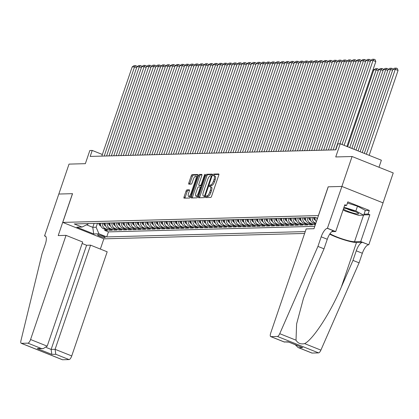 <?xml version="1.0" encoding="UTF-8"?>
<svg xmlns="http://www.w3.org/2000/svg" width="419" height="419" viewBox="0 0 419 419"><rect width="100%" height="100%" fill="white"/><g stroke="black" fill="none" stroke-linecap="round" stroke-linejoin="round"><path stroke-width="0.63" d="M205.698 196.773A0.88 0.304 -68.2 0 0 205.698 197.579A0.88 0.304 -68.2 0 0 205.745 197.59L210.715 197.454A1.252 0.435 -68.2 0 0 211.585 196.27L218.786 175.116A1.252 0.435 -68.2 0 0 218.781 173.964A1.252 0.435 -68.2 0 0 218.718 173.953L213.742 174.084A0.88 0.304 -68.2 0 0 213.135 174.917A0.88 0.304 -68.2 0 0 213.14 175.723A0.88 0.304 -68.2 0 0 213.182 175.734L213.826 175.713A4.012 1.393 -68.2 0 1 214.036 175.75A4.012 1.393 -68.2 0 1 214.046 179.437L213.444 181.197A4.012 1.393 -68.2 0 1 210.668 184.999L210.024 185.015A0.88 0.304 -68.2 0 0 209.416 185.847A0.88 0.304 -68.2 0 0 209.416 186.654A0.88 0.304 -68.2 0 0 209.463 186.659L210.108 186.644A4.012 1.393 -68.2 0 1 210.317 186.68A4.012 1.393 -68.2 0 1 210.328 190.362L209.725 192.127A4.012 1.393 -68.2 0 1 206.949 195.924L206.305 195.945A0.88 0.304 -68.2 0 0 205.698 196.773M210.317 186.68L211.427 187.12A4.012 1.393 -68.2 0 1 211.438 190.807L210.836 192.572A4.012 1.393 -68.2 0 1 208.06 196.37L207.415 196.391A0.88 0.304 -68.2 0 0 206.808 197.218A0.88 0.304 -68.2 0 0 206.719 197.564M218.933 174.419L214.858 174.529A0.88 0.304 -68.2 0 0 214.25 175.362A0.88 0.304 -68.2 0 0 214.151 175.797M214.036 175.75L215.146 176.195A4.012 1.393 -68.2 0 1 215.157 179.877L214.559 181.642A4.012 1.393 -68.2 0 1 211.778 185.444L211.134 185.46A0.88 0.304 -68.2 0 0 210.527 186.293A0.88 0.304 -68.2 0 0 210.427 186.722M104.954 237.625A4.085 0.566 -161.2 0 0 105.263 237.521A4.085 0.566 -161.2 0 0 102.262 235.907A4.085 0.566 -161.2 0 0 97.831 234.781A4.085 0.566 -161.2 0 0 97.522 234.886A4.085 0.566 -161.2 0 0 100.523 236.494A4.085 0.566 -161.2 0 0 104.954 237.625M186.926 189.886A1.252 0.435 -68.2 0 0 186.057 191.074L184.035 197.009A1.252 0.435 -68.2 0 0 184.041 198.161A1.252 0.435 -68.2 0 0 184.103 198.171L189.629 198.019A1.252 0.435 -68.2 0 0 190.498 196.836L197.695 175.681A1.252 0.435 -68.2 0 0 197.695 174.529A1.252 0.435 -68.2 0 0 197.627 174.519L192.106 174.665A1.252 0.435 -68.2 0 0 191.237 175.854L188.796 183.024A1.252 0.435 -68.2 0 0 188.801 184.177A1.252 0.435 -68.2 0 0 188.864 184.187L191.226 184.124A1.252 0.435 -68.2 0 0 192.096 182.935L193.306 179.379A3.352 1.163 -68.2 0 1 195.804 176.231A3.352 1.163 -68.2 0 1 195.809 179.311L191.069 193.238A3.352 1.163 -68.2 0 1 188.576 196.385A3.352 1.163 -68.2 0 1 188.566 193.306L189.357 190.985A1.252 0.435 -68.2 0 0 189.351 189.833A1.252 0.435 -68.2 0 0 189.288 189.823L186.926 189.886L188.037 190.331A1.252 0.435 -68.2 0 0 187.167 191.514L185.146 197.454A1.252 0.435 -68.2 0 0 185.004 198.145M318.393 215.544L328.171 186.811L341.883 186.445L352.075 156.512L335.739 156.952L340.223 143.785L337.84 143.848L335.802 149.834L90.185 156.423L92.222 150.437L89.839 150.5L85.356 163.672L69.02 164.112L58.833 194.039L72.545 193.672L62.761 222.405L318.456 215.57M198.596 196.616A1.252 0.435 -68.2 0 0 198.596 197.768A1.252 0.435 -68.2 0 0 198.664 197.778L204.189 197.632A1.252 0.435 -68.2 0 0 205.053 196.443L212.255 175.289A1.252 0.435 -68.2 0 0 212.25 174.142A1.252 0.435 -68.2 0 0 212.187 174.126L206.661 174.278A1.252 0.435 -68.2 0 0 205.797 175.467L198.596 196.616L199.706 197.061A1.252 0.435 -68.2 0 0 199.559 197.752M196.909 197.826L191.383 197.972A1.252 0.435 -68.2 0 1 191.321 197.962A1.252 0.435 -68.2 0 1 191.315 196.81L198.517 175.661A1.252 0.435 -68.2 0 1 199.386 174.472L201.749 174.409A1.252 0.435 -68.2 0 1 201.811 174.419A1.252 0.435 -68.2 0 1 201.817 175.571L198.894 184.151A1.252 0.435 -68.2 0 0 198.899 185.303A1.252 0.435 -68.2 0 0 198.962 185.313L200.533 185.271A1.252 0.435 -68.2 0 0 201.403 184.082L204.441 175.152A0.88 0.304 -68.2 0 1 205.095 174.33A0.88 0.304 -68.2 0 1 205.095 175.132L197.773 196.637A1.252 0.435 -68.2 0 1 196.909 197.826M352.075 156.512L393.226 172.947L383.039 202.869M105.085 229.324L104.719 230.398L107.578 230.319L103.519 228.701L105.426 228.648A5.107 4.74 -91.5 0 1 102.356 223.191M109.851 229.193L109.49 230.267L112.35 230.193L108.291 228.57L110.197 228.517A5.107 4.74 -91.5 0 1 107.128 223.06M114.623 229.067L114.256 230.141L117.121 230.062L113.057 228.444L114.968 228.392A5.107 4.74 -91.5 0 1 111.899 222.934M119.394 228.942L119.027 230.015L121.887 229.937L117.828 228.313L119.734 228.266A5.107 4.74 -91.5 0 1 116.665 222.803M124.16 228.811L123.794 229.884L126.658 229.806L122.599 228.187L124.506 228.135A5.107 4.74 -91.5 0 1 121.437 222.678M128.932 228.685L128.565 229.759L131.425 229.68L127.366 228.062L129.272 228.009A5.107 4.74 -91.5 0 1 126.203 222.552M133.698 228.554L133.336 229.628L136.196 229.554L132.137 227.931L134.043 227.878A5.107 4.74 -91.5 0 1 130.974 222.421M138.469 228.428L138.102 229.502L140.962 229.423L136.903 227.805L138.815 227.753A5.107 4.74 -91.5 0 1 135.74 222.295M143.235 228.297L142.874 229.371L145.733 229.298L141.674 227.674L143.581 227.622A5.107 4.74 -91.5 0 1 140.512 222.164M148.007 228.172L147.64 229.245L150.505 229.167L146.446 227.548L148.352 227.496A5.107 4.74 -91.5 0 1 145.283 222.039M152.778 228.046L152.411 229.12L155.271 229.041L151.212 227.417L153.118 227.37A5.107 4.74 -91.5 0 1 150.049 221.908M157.544 227.915L157.177 228.989L160.042 228.91L155.983 227.292L157.89 227.239A5.107 4.74 -91.5 0 1 154.821 221.782M162.315 227.789L161.949 228.863L164.808 228.784L160.749 227.161L162.656 227.114A5.107 4.74 -91.5 0 1 159.587 221.656M167.081 227.658L166.72 228.732L169.58 228.659L165.521 227.035L167.427 226.983A5.107 4.74 -91.5 0 1 164.358 221.525M171.853 227.533L171.486 228.606L174.351 228.528L170.287 226.909L172.199 226.857A5.107 4.74 -91.5 0 1 169.129 221.4M176.624 227.402L176.258 228.475L179.117 228.402L175.058 226.779L176.965 226.726A5.107 4.74 -91.5 0 1 173.895 221.269M181.39 227.276L181.024 228.35L183.889 228.271L179.83 226.653L181.736 226.6A5.107 4.74 -91.5 0 1 178.667 221.143M186.162 227.15L185.795 228.224L188.655 228.146L184.596 226.522L186.502 226.475A5.107 4.74 -91.5 0 1 183.433 221.012M190.928 227.019L190.566 228.093L193.426 228.015L189.367 226.396L191.274 226.344A5.107 4.74 -91.5 0 1 188.204 220.886M195.699 226.894L195.333 227.967L198.197 227.889L194.133 226.265L196.045 226.218A5.107 4.74 -91.5 0 1 192.97 220.761M200.471 226.763L200.104 227.836L202.964 227.763L198.905 226.14L200.811 226.087A5.107 4.74 -91.5 0 1 197.742 220.63M205.237 226.637L204.87 227.711L207.735 227.632L203.676 226.014L205.582 225.961A5.107 4.74 -91.5 0 1 202.513 220.504M210.008 226.506L209.641 227.58L212.501 227.507L208.442 225.883L210.348 225.831A5.107 4.74 -91.5 0 1 207.279 220.373M214.774 226.38L214.408 227.454L217.272 227.376L213.213 225.757L215.12 225.705A5.107 4.74 -91.5 0 1 212.051 220.247M219.546 226.255L219.179 227.323L222.039 227.25L217.98 225.626L219.891 225.579A5.107 4.74 -91.5 0 1 216.817 220.116M224.312 226.124L223.95 227.198L226.81 227.119L222.751 225.501L224.657 225.448A5.107 4.74 -91.5 0 1 221.588 219.991M229.083 225.998L228.716 227.072L231.581 226.993L227.517 225.37L229.429 225.322A5.107 4.74 -91.5 0 1 226.36 219.865M233.854 225.867L233.488 226.941L236.347 226.868L232.288 225.244L234.195 225.192A5.107 4.74 -91.5 0 1 231.126 219.734M238.621 225.741L238.254 226.815L241.119 226.737L237.06 225.118L238.966 225.066A5.107 4.74 -91.5 0 1 235.897 219.608M243.392 225.611L243.025 226.684L245.885 226.611L241.826 224.987L243.732 224.935A5.107 4.74 -91.5 0 1 240.663 219.477M248.158 225.485L247.797 226.559L250.656 226.48L246.597 224.862L248.504 224.809A5.107 4.74 -91.5 0 1 245.434 219.352M252.929 225.354L252.563 226.428L255.428 226.354L251.363 224.731L253.275 224.678A5.107 4.74 -91.5 0 1 250.206 219.221M257.701 225.228L257.334 226.302L260.194 226.223L256.135 224.605L258.041 224.553A5.107 4.74 -91.5 0 1 254.972 219.095M262.467 225.103L262.1 226.176L264.965 226.098L260.906 224.474L262.813 224.427A5.107 4.74 -91.5 0 1 259.743 218.964M267.238 224.972L266.872 226.045L269.731 225.967L265.672 224.348L267.579 224.296A5.107 4.74 -91.5 0 1 264.509 218.838M272.004 224.846L271.643 225.92L274.503 225.841L270.444 224.223L272.35 224.17A5.107 4.74 -91.5 0 1 269.281 218.713M276.776 224.715L276.409 225.789L279.269 225.715L275.21 224.092L277.121 224.039A5.107 4.74 -91.5 0 1 274.047 218.582M281.542 224.589L281.18 225.663L284.04 225.584L279.981 223.966L281.887 223.914A5.107 4.74 -91.5 0 1 278.818 218.456M286.313 224.458L285.947 225.532L288.811 225.459L284.747 223.835L286.659 223.783A5.107 4.74 -91.5 0 1 283.59 218.325M291.085 224.333L290.718 225.406L293.578 225.328L289.519 223.709L291.425 223.657A5.107 4.74 -91.5 0 1 288.356 218.199M295.851 224.207L295.484 225.281L298.349 225.202L294.29 223.578L296.196 223.531A5.107 4.74 -91.5 0 1 293.127 218.069M300.622 224.076L300.255 225.15L303.115 225.071L299.056 223.453L300.962 223.4A5.107 4.74 -91.5 0 1 297.893 217.943M305.388 223.95L305.027 225.024L307.886 224.945L303.827 223.322L305.734 223.275A5.107 4.74 -91.5 0 1 302.665 217.817M310.16 223.819L309.793 224.893L312.658 224.82L308.594 223.196L310.505 223.144A5.107 4.74 -91.5 0 1 307.436 217.686M314.931 223.694L314.564 224.767L315.329 224.746M304.618 233.451L103.917 238.835L62.761 222.405M104.719 230.398L108.442 231.885L106.735 236.913L305.252 231.587M106.735 236.913L98.947 233.802L93.699 233.943L76.792 227.192L82.04 227.051L74.257 223.945L315.575 217.466L317.539 218.252M315.842 223.243L315.271 223.018A5.107 4.74 -91.5 0 1 312.202 217.561M310.296 217.608A5.107 4.74 88.5 0 0 313.365 223.07L315.596 223.961M314.564 224.767L310.505 223.144M309.793 224.893L305.734 223.275M305.027 225.024L300.962 223.4M300.255 225.15L296.196 223.531M295.484 225.281L291.425 223.657M290.718 225.406L286.659 223.783M285.947 225.532L281.887 223.914M281.18 225.663L277.121 224.039M276.409 225.789L272.35 224.17M271.643 225.92L267.579 224.296M266.872 226.045L262.813 224.427M262.1 226.176L258.041 224.553M257.334 226.302L253.275 224.678M252.563 226.428L248.504 224.809M247.797 226.559L243.732 224.935M243.025 226.684L238.966 225.066M238.254 226.815L234.195 225.192M233.488 226.941L229.429 225.322M228.716 227.072L224.657 225.448M223.95 227.198L219.891 225.579M219.179 227.323L215.12 225.705M214.408 227.454L210.348 225.831M209.641 227.58L205.582 225.961M204.87 227.711L200.811 226.087M200.104 227.836L196.045 226.218M195.333 227.967L191.274 226.344M190.566 228.093L186.502 226.475M185.795 228.224L181.736 226.6M181.024 228.35L176.965 226.726M176.258 228.475L172.199 226.857M171.486 228.606L167.427 226.983M166.72 228.732L162.656 227.114M161.949 228.863L157.89 227.239M157.177 228.989L153.118 227.37M152.411 229.12L148.352 227.496M147.64 229.245L143.581 227.622M142.874 229.371L138.815 227.753M138.102 229.502L134.043 227.878M133.336 229.628L129.272 228.009M128.565 229.759L124.506 228.135M123.794 229.884L119.734 228.266M119.027 230.015L114.968 228.392M114.256 230.141L110.197 228.517M109.49 230.267L105.426 228.648M108.442 231.885L314.784 226.349M94.123 223.411L92.788 227.328L96.129 227.239L97.459 223.322M378.98 167.26L381.374 160.215L340.223 143.785M102.367 154.491L92.222 150.437M86.529 224.83L92.788 227.328L93.699 233.943M88.283 223.568L88.121 224.039L82.04 227.051M317.12 219.493A5.107 4.74 -91.5 0 1 316.932 218.011M315.062 217.482A5.107 4.74 88.5 0 0 316.366 221.698M305.524 217.739A5.107 4.74 88.5 0 0 308.594 223.196M300.758 217.864A5.107 4.74 88.5 0 0 303.827 223.322M295.987 217.995A5.107 4.74 88.5 0 0 299.056 223.453M291.221 218.121A5.107 4.74 88.5 0 0 294.29 223.578M286.449 218.252A5.107 4.74 88.5 0 0 289.519 223.709M281.678 218.378A5.107 4.74 88.5 0 0 284.747 223.835M276.912 218.509A5.107 4.74 88.5 0 0 279.981 223.966M272.141 218.634A5.107 4.74 88.5 0 0 275.21 224.092M267.374 218.76A5.107 4.74 88.5 0 0 270.444 224.223M262.603 218.891A5.107 4.74 88.5 0 0 265.672 224.348M257.832 219.017A5.107 4.74 88.5 0 0 260.906 224.474M253.066 219.147A5.107 4.74 88.5 0 0 256.135 224.605M248.294 219.273A5.107 4.74 88.5 0 0 251.363 224.731M243.528 219.404A5.107 4.74 88.5 0 0 246.597 224.862M238.757 219.53A5.107 4.74 88.5 0 0 241.826 224.987M233.991 219.656A5.107 4.74 88.5 0 0 237.06 225.118M229.219 219.786A5.107 4.74 88.5 0 0 232.288 225.244M224.448 219.912A5.107 4.74 88.5 0 0 227.517 225.37M219.682 220.043A5.107 4.74 88.5 0 0 222.751 225.501M214.91 220.169A5.107 4.74 88.5 0 0 217.98 225.626M210.144 220.3A5.107 4.74 88.5 0 0 213.213 225.757M205.373 220.425A5.107 4.74 88.5 0 0 208.442 225.883M200.601 220.551A5.107 4.74 88.5 0 0 203.676 226.014M195.835 220.682A5.107 4.74 88.5 0 0 198.905 226.14M191.064 220.808A5.107 4.74 88.5 0 0 194.133 226.265M186.298 220.939A5.107 4.74 88.5 0 0 189.367 226.396M181.527 221.064A5.107 4.74 88.5 0 0 184.596 226.522M176.76 221.195A5.107 4.74 88.5 0 0 179.83 226.653M171.989 221.321A5.107 4.74 88.5 0 0 175.058 226.779M167.218 221.447A5.107 4.74 88.5 0 0 170.287 226.909M162.452 221.578A5.107 4.74 88.5 0 0 165.521 227.035M157.68 221.703A5.107 4.74 88.5 0 0 160.749 227.161M152.914 221.834A5.107 4.74 88.5 0 0 155.983 227.292M148.143 221.96A5.107 4.74 88.5 0 0 151.212 227.417M143.371 222.091A5.107 4.74 88.5 0 0 146.446 227.548M138.605 222.217A5.107 4.74 88.5 0 0 141.674 227.674M133.834 222.348A5.107 4.74 88.5 0 0 136.903 227.805M129.068 222.473A5.107 4.74 88.5 0 0 132.137 227.931M124.296 222.599A5.107 4.74 88.5 0 0 127.366 228.062M119.525 222.73A5.107 4.74 88.5 0 0 122.599 228.187M114.759 222.856A5.107 4.74 88.5 0 0 117.828 228.313M109.988 222.987A5.107 4.74 88.5 0 0 113.057 228.444M105.221 223.112A5.107 4.74 88.5 0 0 108.291 228.57M100.45 223.243A5.107 4.74 88.5 0 0 103.519 228.701M96.129 227.239L98.947 233.802M212.402 174.597L207.777 174.723A1.252 0.435 -68.2 0 0 206.907 175.907L199.706 197.061M204.231 195.998A0.88 0.304 -68.2 0 0 204.839 195.17L211.16 176.603A0.88 0.304 -68.2 0 0 211.16 175.797A0.88 0.304 -68.2 0 0 211.113 175.786L210.432 175.807A4.012 1.393 -68.2 0 0 207.656 179.604L203.335 192.295A4.012 1.393 -68.2 0 0 203.346 195.982A4.012 1.393 -68.2 0 0 203.555 196.019L205.09 196.343M204.283 196.307A4.012 1.393 -68.2 0 0 204.456 196.427A4.012 1.393 -68.2 0 0 204.666 196.464L203.555 196.019M205.053 196.453L204.666 196.464M201.963 174.875L200.497 174.917A1.252 0.435 -68.2 0 0 199.627 176.106L192.426 197.255A1.252 0.435 -68.2 0 0 192.279 197.951M199.957 185.706A1.252 0.435 -68.2 0 0 200.01 185.743A1.252 0.435 -68.2 0 0 200.078 185.758L201.492 185.717M195.867 193.049A3.352 1.163 -68.2 0 0 195.872 196.129A3.352 1.163 -68.2 0 0 198.37 192.986L200.041 188.079A1.252 0.435 -68.2 0 0 200.036 186.926A1.252 0.435 -68.2 0 0 199.973 186.916L198.402 186.958A1.252 0.435 -68.2 0 0 197.538 188.147L195.867 193.049M195.872 196.129L196.988 196.574A3.352 1.163 -68.2 0 0 197.941 196.155M189.503 190.289L188.037 190.331M188.576 196.385L189.687 196.83A3.352 1.163 -68.2 0 0 190.64 196.411M197.229 177.059A3.352 1.163 -68.2 0 0 196.914 176.677L195.804 176.231M197.841 174.985L193.217 175.111A1.252 0.435 -68.2 0 0 192.347 176.299L189.907 183.47A1.252 0.435 -68.2 0 0 189.765 184.161M369.155 155.334L398.05 70.45L395.269 69.339L366.374 154.223M364.289 153.396L392.886 69.402L394.609 68.171L396.274 68.124L397.39 68.569L398.05 70.45M396.274 68.124L395.269 69.339L392.886 69.402M342.045 144.513L370.637 60.519L373.025 60.456L375.806 61.567L375.141 59.687L374.031 59.241L373.025 60.456L344.125 145.341M346.906 146.451L375.806 61.567M370.637 60.519L372.36 59.289L374.031 59.241M343.36 209.086A8.301 1.152 -161.2 0 0 355.432 213.653A8.301 1.152 -161.2 0 0 358.434 213.439A8.301 1.152 -161.2 0 0 346.01 208.568A8.301 1.152 -161.2 0 0 343.653 208.222M346.958 208.788A5.683 0.786 -161.2 0 0 354.427 211.433A5.683 0.786 -161.2 0 0 355.118 211.569M347.445 203.016L357.496 206.185L365.321 210.406L363.692 215.193L358.544 215.329L345.57 211.249L343.082 209.903M343.994 207.232L355.867 210.972L363.692 215.193M357.496 206.185L355.867 210.972M317.932 246.398L324.018 248.828L312.307 275.597L303.513 298.166L296.61 323.929L296.013 340.186C297.846 343.308 300.711 344.455 304.618 343.622C313.072 339.526 330.387 312.867 341.286 287.167L352.992 260.403L356.255 250.824A8.94 3.101 111.8 0 1 362.445 242.355L368.799 244.78L383.06 202.875L341.909 186.445L328.245 186.811L313.983 228.711L306.158 228.921L270.7 333.079A3.829 1.33 -68.2 0 0 270.711 336.598A3.829 1.33 -68.2 0 0 270.91 336.63L277.42 336.457A3.829 1.33 -68.2 0 0 279.74 333.686L317.932 246.398L321.19 236.824A8.94 3.101 111.8 0 1 327.38 228.35L341.909 186.445M352.992 260.403L359.083 262.833L362.346 253.254A8.94 3.101 111.8 0 1 368.537 244.785M327.38 228.35L333.472 230.785A8.94 3.101 111.8 0 0 327.281 239.254L324.018 248.828M270.91 336.63L284.202 341.935L288.162 341.831L302.733 347.65L298.773 347.754L312.066 353.065L318.576 352.887L277.42 336.457M304.618 343.622L320.891 350.122L359.083 262.833M327.642 228.345L335.708 231.566L344.837 204.75L346.618 205.457L344.575 205.514M365.274 210.548L369.307 210.438L347.838 201.869L346.618 205.457M369.307 210.438L368.086 214.03L369.862 214.743L360.733 241.559L368.799 244.78M329.983 233.713A14.366 1.99 -161.2 0 0 342.574 239.019A14.366 1.99 -161.2 0 0 354.511 241.726L360.733 241.559M335.708 231.566L331.717 231.67M329.695 234.153A16.634 2.305 -161.2 0 0 356.485 242.512L362.445 242.355M320.891 350.122A3.829 1.33 111.8 0 1 318.576 352.887M312.066 353.065A3.829 1.33 111.8 0 1 311.867 353.028A3.829 1.33 111.8 0 1 311.699 352.918M369.862 214.743L363.792 214.905M364.053 214.14L368.086 214.03M284.202 341.935L288.696 342.093M288.162 341.831L288.77 342.077M302.733 347.65L301.392 347.115M298.773 347.754L298.082 347.524L295.206 344.69M66.029 235.363L30.571 339.521L47.2 346.162L82.658 242.004L66.029 235.363L58.21 235.572L72.471 193.672L58.807 194.039L44.545 235.939L45.802 236.442M82.155 243.491L86.597 245.267L90.556 245.157L107.185 251.798L71.728 355.951A3.829 1.33 111.8 0 1 69.072 359.586L62.562 359.759A3.829 1.33 111.8 0 1 62.363 359.722L21.212 343.292A3.829 1.33 -68.2 0 1 20.95 340.631L42.031 253.804L45.294 244.225A8.94 3.101 -68.2 0 0 45.268 236.012A8.94 3.101 -68.2 0 0 44.807 235.934L44.545 235.939M69.072 359.586L55.779 354.275L51.825 354.38L37.254 348.566L41.209 348.456L27.921 343.151L21.411 343.323L62.562 359.759M103.854 238.814L100.361 249.075M90.556 245.157L55.099 349.315L71.728 355.951M27.921 343.151A3.829 1.33 -68.2 0 0 30.571 339.521M86.597 245.267L51.139 349.42L55.099 349.315L55.779 354.275M51.825 354.38L51.139 349.42L46.31 347.492M37.254 348.566L43.068 348.681L47.2 346.162M41.209 348.456L43.068 348.681M392.582 70.298L390.498 69.465L362.21 152.563M360.131 151.736L388.114 69.533L389.838 68.297L391.508 68.255L392.619 68.695L392.875 69.428M391.508 68.255L390.498 69.465L388.114 69.533M387.811 70.423L385.731 69.596L358.051 150.903M355.972 150.07L383.348 69.659L385.066 68.428L386.737 68.381L387.847 68.826L388.109 69.554M386.737 68.381L385.731 69.596L383.348 69.659M383.039 70.554L380.96 69.722L353.893 149.243M351.813 148.41L378.577 69.784L380.3 68.554L381.966 68.507L383.081 68.952L383.338 69.685M381.966 68.507L380.96 69.722L378.577 69.784M378.273 70.68L376.194 69.853L349.729 147.582M347.65 146.75L373.806 69.915L375.529 68.679L377.2 68.637L378.31 69.083L378.567 69.811M377.2 68.637L376.194 69.853L373.806 69.915M335.504 149.84L365.871 60.645L368.254 60.582L370.333 61.415M339.929 143.79L368.254 60.582L369.259 59.372L370.375 59.812L370.632 60.546M365.871 60.645L367.594 59.414L369.259 59.372M330.738 149.971L361.099 60.776L363.488 60.713L365.567 61.541M333.121 149.908L363.488 60.713L364.493 59.498L365.604 59.943L365.86 60.671M361.099 60.776L362.823 59.545L364.493 59.498M325.966 150.096L356.333 60.902L358.716 60.839L360.796 61.672M328.355 150.033L358.716 60.839L359.722 59.624L360.838 60.069L361.094 60.802M356.333 60.902L358.051 59.671L359.722 59.624M321.2 150.227L351.562 61.033L353.945 60.97L356.03 61.797M323.583 150.159L353.945 60.97L354.956 59.755L356.066 60.2L356.323 60.928M351.562 61.033L353.285 59.797L354.956 59.755M373.502 70.811L372.758 70.512M315.455 220.258L315.324 220.216A3.383 3.137 -91.5 0 1 313.354 217.529M315.03 218.278A3.383 3.137 -91.5 0 1 314.831 217.487M314.26 217.503A3.383 3.137 88.5 0 0 315.193 219.472M373.245 69.088L373.8 69.942M316.429 150.353L346.796 61.158L349.179 61.095L351.258 61.928M318.812 150.29L349.179 61.095L350.184 59.88L351.295 60.326L351.551 61.059M346.796 61.158L348.514 59.927L350.184 59.88M310.689 220.389L310.558 220.342A3.383 3.137 -91.5 0 1 308.583 217.655M310.259 218.409A3.383 3.137 -91.5 0 1 310.06 217.618M309.489 217.634A3.383 3.137 88.5 0 0 310.421 219.603M311.663 150.479L342.024 61.289L344.408 61.221L346.487 62.054M314.046 150.416L344.408 61.221L345.413 60.011L346.529 60.451L346.785 61.184M342.024 61.289L343.748 60.053L345.413 60.011M305.917 220.514L305.786 220.473A3.383 3.137 -91.5 0 1 303.817 217.786M305.488 218.535A3.383 3.137 -91.5 0 1 305.294 217.744M304.723 217.76A3.383 3.137 88.5 0 0 305.655 219.729M306.891 150.61L337.253 61.415L339.641 61.352L341.721 62.18M309.274 150.547L339.641 61.352L340.647 60.137L341.757 60.582L342.014 61.31M337.253 61.415L338.976 60.184L340.647 60.137M301.151 220.645L301.02 220.598A3.383 3.137 -91.5 0 1 299.046 217.911M300.722 218.666A3.383 3.137 -91.5 0 1 300.523 217.875M299.952 217.885A3.383 3.137 88.5 0 0 300.884 219.855M302.12 150.735L332.487 61.541L334.87 61.478L336.949 62.311M304.508 150.672L334.87 61.478L335.876 60.268L336.991 60.708L337.248 61.441M332.487 61.541L334.21 60.31L335.876 60.268M296.38 220.771L296.249 220.729A3.383 3.137 -91.5 0 1 294.274 218.042M295.95 218.791A3.383 3.137 -91.5 0 1 295.756 218M295.18 218.016A3.383 3.137 88.5 0 0 296.118 219.985M297.354 150.866L327.716 61.672L330.099 61.609L332.183 62.436M299.737 150.803L330.099 61.609L331.11 60.394L332.22 60.839L332.476 61.567M327.716 61.672L329.439 60.441L331.11 60.394M291.608 220.897L291.477 220.855A3.383 3.137 -91.5 0 1 289.508 218.168M291.184 218.922A3.383 3.137 -91.5 0 1 290.985 218.126M290.414 218.142A3.383 3.137 88.5 0 0 291.346 220.111M292.582 150.992L322.949 61.797L325.333 61.734L327.412 62.567M294.966 150.929L325.333 61.734L326.338 60.519L327.449 60.965L327.71 61.698M322.949 61.797L324.667 60.566L326.338 60.519M286.842 221.028L286.711 220.986A3.383 3.137 -91.5 0 1 284.737 218.294M286.413 219.048A3.383 3.137 -91.5 0 1 286.214 218.257M285.643 218.273A3.383 3.137 88.5 0 0 286.575 220.242M287.816 151.123L318.178 61.928L320.561 61.865L322.64 62.693M290.199 151.055L320.561 61.865L321.567 60.65L322.682 61.095L322.939 61.823M318.178 61.928L319.901 60.692L321.567 60.65M282.071 221.153L281.94 221.112A3.383 3.137 -91.5 0 1 279.971 218.425M281.641 219.174A3.383 3.137 -91.5 0 1 281.448 218.383M280.877 218.399A3.383 3.137 88.5 0 0 281.809 220.368M283.045 151.249L313.407 62.054L315.795 61.991L317.874 62.824M285.428 151.186L315.795 61.991L316.801 60.776L317.911 61.221L318.168 61.954M313.407 62.054L315.13 60.823L316.801 60.776M277.305 221.284L277.174 221.242A3.383 3.137 -91.5 0 1 275.199 218.55M276.875 219.305A3.383 3.137 -91.5 0 1 276.676 218.514M276.105 218.529A3.383 3.137 88.5 0 0 277.038 220.499M278.274 151.379L308.641 62.185L311.024 62.117L313.103 62.95M280.662 151.311L311.024 62.117L312.029 60.907L313.145 61.352L313.402 62.08M308.641 62.185L310.364 60.949L312.029 60.907M272.533 221.41L272.402 221.368A3.383 3.137 -91.5 0 1 270.428 218.681M272.104 219.43A3.383 3.137 -91.5 0 1 271.91 218.639M271.334 218.655A3.383 3.137 88.5 0 0 272.271 220.624M273.507 151.505L303.869 62.311L306.258 62.248L308.337 63.075M275.891 151.442L306.258 62.248L307.263 61.033L308.374 61.478L308.63 62.206M303.869 62.311L305.592 61.08L307.263 61.033M267.762 221.541L267.631 221.494A3.383 3.137 -91.5 0 1 265.662 218.807M267.338 219.561A3.383 3.137 -91.5 0 1 267.139 218.77M266.568 218.786A3.383 3.137 88.5 0 0 267.5 220.75M268.736 151.631L299.103 62.441L301.486 62.373L303.566 63.206M271.124 151.568L301.486 62.373L302.492 61.164L303.602 61.603L303.864 62.337M299.103 62.441L300.821 61.205L302.492 61.164M262.996 221.667L262.865 221.625A3.383 3.137 -91.5 0 1 260.89 218.938M262.566 219.687A3.383 3.137 -91.5 0 1 262.373 218.896M261.796 218.912A3.383 3.137 88.5 0 0 262.729 220.881M263.97 151.762L294.332 62.567L296.715 62.504L298.799 63.332M266.353 151.699L296.715 62.504L297.726 61.289L298.836 61.734L299.093 62.462M294.332 62.567L296.055 61.336L297.726 61.289M258.224 221.792L258.094 221.751A3.383 3.137 -91.5 0 1 256.124 219.064M257.8 219.818A3.383 3.137 -91.5 0 1 257.601 219.022M257.03 219.037A3.383 3.137 88.5 0 0 257.963 221.007M259.199 151.888L289.566 62.693L291.949 62.63L294.028 63.463M261.582 151.825L291.949 62.63L292.954 61.415L294.065 61.86L294.321 62.593M289.566 62.693L291.284 61.462L292.954 61.415M253.458 221.923L253.327 221.881A3.383 3.137 -91.5 0 1 251.353 219.189M253.029 219.944A3.383 3.137 -91.5 0 1 252.83 219.153M252.259 219.168A3.383 3.137 88.5 0 0 253.191 221.138M254.427 152.018L284.794 62.824L287.177 62.761L289.257 63.588M256.816 151.95L287.177 62.761L288.183 61.546L289.299 61.991L289.555 62.719M284.794 62.824L286.517 61.588L288.183 61.546M248.687 222.049L248.556 222.007A3.383 3.137 -91.5 0 1 246.582 219.32M248.258 220.069A3.383 3.137 -91.5 0 1 248.064 219.278M247.488 219.294A3.383 3.137 88.5 0 0 248.425 221.263M249.661 152.144L280.023 62.95L282.411 62.887L284.491 63.719M252.044 152.081L282.411 62.887L283.417 61.672L284.527 62.117L284.784 62.85M280.023 62.95L281.746 61.719L283.417 61.672M243.916 222.18L243.79 222.138A3.383 3.137 -91.5 0 1 241.815 219.446M243.491 220.2A3.383 3.137 -91.5 0 1 243.292 219.409M242.721 219.425A3.383 3.137 88.5 0 0 243.654 221.394M244.89 152.275L275.257 63.08L277.64 63.012L279.719 63.845M247.278 152.207L277.64 63.012L278.645 61.803L279.761 62.248L280.018 62.976M275.257 63.08L276.975 61.844L278.645 61.803M239.149 222.306L239.019 222.264A3.383 3.137 -91.5 0 1 237.044 219.577M238.72 220.326A3.383 3.137 -91.5 0 1 238.526 219.535M237.95 219.551A3.383 3.137 88.5 0 0 238.888 221.52M240.124 152.401L270.485 63.206L272.869 63.143L274.953 63.971M242.507 152.338L272.869 63.143L273.879 61.928L274.99 62.373L275.246 63.107M270.485 63.206L272.209 61.975L273.879 61.928M234.378 222.437L234.247 222.389A3.383 3.137 -91.5 0 1 232.278 219.703M233.954 220.457A3.383 3.137 -91.5 0 1 233.755 219.666M233.184 219.682A3.383 3.137 88.5 0 0 234.116 221.651M235.352 152.526L265.719 63.337L268.102 63.269L270.182 64.102M237.735 152.464L268.102 63.269L269.108 62.059L270.218 62.499L270.48 63.232M265.719 63.337L267.437 62.101L269.108 62.059M229.612 222.562L229.481 222.52A3.383 3.137 -91.5 0 1 227.507 219.834M229.183 220.583A3.383 3.137 -91.5 0 1 228.984 219.792M228.413 219.807A3.383 3.137 88.5 0 0 229.345 221.777M230.586 152.657L260.948 63.463L263.331 63.4L265.41 64.227M232.969 152.595L263.331 63.4L264.337 62.185L265.452 62.63L265.709 63.358M260.948 63.463L262.671 62.232L264.337 62.185M224.841 222.688L224.71 222.646A3.383 3.137 -91.5 0 1 222.74 219.959M224.411 220.713A3.383 3.137 -91.5 0 1 224.217 219.917M223.646 219.933A3.383 3.137 88.5 0 0 224.579 221.902M225.815 152.783L256.177 63.588L258.565 63.526L260.644 64.358M228.198 152.72L258.565 63.526L259.571 62.311L260.681 62.756L260.937 63.489M256.177 63.588L257.9 62.358L259.571 62.311M220.075 222.819L219.944 222.777A3.383 3.137 -91.5 0 1 217.969 220.085M219.645 220.839A3.383 3.137 -91.5 0 1 219.446 220.048M218.875 220.064A3.383 3.137 88.5 0 0 219.807 222.033M221.043 152.914L251.41 63.719L253.794 63.657L255.873 64.484M223.432 152.851L253.794 63.657L254.799 62.441L255.915 62.887L256.171 63.615M251.41 63.719L253.134 62.483L254.799 62.441M215.303 222.945L215.172 222.903A3.383 3.137 -91.5 0 1 213.198 220.216M214.874 220.965A3.383 3.137 -91.5 0 1 214.68 220.174M214.104 220.19A3.383 3.137 88.5 0 0 215.041 222.159M216.277 153.04L246.639 63.845L249.027 63.782L251.107 64.615M218.66 152.977L249.027 63.782L250.033 62.567L251.143 63.012L251.4 63.746M246.639 63.845L248.362 62.614L250.033 62.567M210.469 223.055L210.401 223.034A3.383 3.137 -91.5 0 1 208.432 220.342M210.108 221.096A3.383 3.137 -91.5 0 1 209.909 220.305M209.338 220.321A3.383 3.137 88.5 0 0 210.27 222.29M211.506 153.171L241.873 63.976L244.256 63.913L246.335 64.741M213.889 153.103L244.256 63.913L245.262 62.698L246.372 63.143L246.634 63.871M241.873 63.976L243.591 62.74L245.262 62.698M205.766 223.201L205.635 223.159A3.383 3.137 -91.5 0 1 203.66 220.473M205.336 221.222A3.383 3.137 -91.5 0 1 205.137 220.431M204.566 220.446A3.383 3.137 88.5 0 0 205.499 222.416M206.74 153.296L237.102 64.102L239.485 64.039L241.564 64.872M209.123 153.234L239.485 64.039L240.49 62.824L241.606 63.269L241.863 64.002M237.102 64.102L238.825 62.871L240.49 62.824M200.994 223.332L200.863 223.285A3.383 3.137 -91.5 0 1 198.894 220.598M200.565 221.352A3.383 3.137 -91.5 0 1 200.371 220.562M199.8 220.577A3.383 3.137 88.5 0 0 200.732 222.547M201.968 153.422L232.33 64.233L234.719 64.165L236.798 64.997M204.352 153.359L234.719 64.165L235.724 62.955L236.835 63.395L237.091 64.128M232.33 64.233L234.053 62.997L235.724 62.955M196.228 223.458L196.097 223.416A3.383 3.137 -91.5 0 1 194.123 220.729M195.799 221.478A3.383 3.137 -91.5 0 1 195.6 220.687M195.029 220.703A3.383 3.137 88.5 0 0 195.961 222.672M197.197 153.553L227.564 64.358L229.947 64.296L232.026 65.123M199.585 153.49L229.947 64.296L230.953 63.08L232.068 63.526L232.325 64.254M227.564 64.358L229.287 63.128L230.953 63.08M191.457 223.589L191.326 223.542A3.383 3.137 -91.5 0 1 189.351 220.855M191.027 221.609A3.383 3.137 -91.5 0 1 190.834 220.818M190.257 220.829A3.383 3.137 88.5 0 0 191.195 222.798M192.431 153.679L222.793 64.484L225.181 64.421L227.26 65.254M194.814 153.616L225.181 64.421L226.187 63.211L227.297 63.651L227.554 64.385M222.793 64.484L224.516 63.253L226.187 63.211M186.685 223.715L186.555 223.673A3.383 3.137 -91.5 0 1 184.585 220.986M186.261 221.735A3.383 3.137 -91.5 0 1 186.062 220.944M185.491 220.96A3.383 3.137 88.5 0 0 186.424 222.929M187.66 153.81L218.027 64.615L220.41 64.552L222.489 65.38M190.048 153.747L220.41 64.552L221.415 63.337L222.531 63.782L222.788 64.51M218.027 64.615L219.745 63.384L221.415 63.337M181.919 223.84L181.788 223.798A3.383 3.137 -91.5 0 1 179.814 221.112M181.49 221.861A3.383 3.137 -91.5 0 1 181.296 221.07M180.72 221.085A3.383 3.137 88.5 0 0 181.652 223.055M182.894 153.935L213.255 64.741L215.638 64.678L217.723 65.511M185.277 153.873L215.638 64.678L216.649 63.463L217.76 63.908L218.016 64.641M213.255 64.741L214.978 63.51L216.649 63.463M177.148 223.971L177.017 223.929A3.383 3.137 -91.5 0 1 175.048 221.237M176.724 221.991A3.383 3.137 -91.5 0 1 176.525 221.201M175.954 221.216A3.383 3.137 88.5 0 0 176.886 223.186M178.122 154.066L208.489 64.872L210.872 64.809L212.952 65.636M180.505 153.998L210.872 64.809L211.878 63.594L212.988 64.039L213.245 64.767M208.489 64.872L210.207 63.636L211.878 63.594M172.382 224.097L172.251 224.055A3.383 3.137 -91.5 0 1 170.276 221.368M171.952 222.117A3.383 3.137 -91.5 0 1 171.753 221.326M171.182 221.342A3.383 3.137 88.5 0 0 172.115 223.311M173.356 154.192L203.718 64.997L206.101 64.935L208.18 65.767M175.739 154.129L206.101 64.935L207.106 63.719L208.222 64.165L208.479 64.898M203.718 64.997L205.441 63.767L207.106 63.719M167.61 224.228L167.48 224.181A3.383 3.137 -91.5 0 1 165.51 221.494M167.181 222.248A3.383 3.137 -91.5 0 1 166.987 221.457M166.416 221.473A3.383 3.137 88.5 0 0 167.349 223.442M168.585 154.318L198.946 65.128L201.335 65.06L203.414 65.893M170.968 154.255L201.335 65.06L202.34 63.85L203.451 64.29L203.707 65.024M198.946 65.128L200.67 63.892L202.34 63.85M162.844 224.354L162.713 224.312A3.383 3.137 -91.5 0 1 160.739 221.625M162.415 222.374A3.383 3.137 -91.5 0 1 162.216 221.583M161.645 221.599A3.383 3.137 88.5 0 0 162.577 223.568M163.813 154.449L194.18 65.254L196.563 65.191L198.643 66.019M166.202 154.386L196.563 65.191L197.569 63.976L198.685 64.421L198.941 65.149M194.18 65.254L195.903 64.023L197.569 63.976M158.073 224.484L157.942 224.437A3.383 3.137 -91.5 0 1 155.968 221.751M157.644 222.505A3.383 3.137 -91.5 0 1 157.45 221.714M156.874 221.724A3.383 3.137 88.5 0 0 157.811 223.694M159.047 154.574L189.409 65.38L191.792 65.317L193.877 66.15M161.43 154.511L191.792 65.317L192.803 64.107L193.913 64.547L194.17 65.28M189.409 65.38L191.132 64.149L192.803 64.107M153.302 224.61L153.171 224.568A3.383 3.137 -91.5 0 1 151.201 221.881M152.877 222.63A3.383 3.137 -91.5 0 1 152.678 221.84M152.107 221.855A3.383 3.137 88.5 0 0 153.04 223.825M154.276 154.705L184.643 65.511L187.026 65.448L189.105 66.275M156.659 154.642L187.026 65.448L188.031 64.233L189.142 64.678L189.404 65.406M184.643 65.511L186.361 64.28L188.031 64.233M148.536 224.736L148.405 224.694A3.383 3.137 -91.5 0 1 146.43 222.007M148.106 222.761A3.383 3.137 -91.5 0 1 147.907 221.965M147.336 221.981A3.383 3.137 88.5 0 0 148.268 223.95M149.51 154.831L179.871 65.636L182.255 65.574L184.334 66.406M151.893 154.768L182.255 65.574L183.26 64.358L184.376 64.804L184.632 65.537M179.871 65.636L181.595 64.406L183.26 64.358M143.764 224.867L143.633 224.825A3.383 3.137 -91.5 0 1 141.664 222.133M143.335 222.887A3.383 3.137 -91.5 0 1 143.141 222.096M142.57 222.112A3.383 3.137 88.5 0 0 143.502 224.081M144.738 154.962L175.1 65.767L177.488 65.704L179.568 66.532M147.121 154.894L177.488 65.704L178.494 64.489L179.604 64.935L179.861 65.663M175.1 65.767L176.823 64.531L178.494 64.489M138.998 224.993L138.867 224.951A3.383 3.137 -91.5 0 1 136.893 222.264M138.569 223.013A3.383 3.137 -91.5 0 1 138.37 222.222M137.799 222.238A3.383 3.137 88.5 0 0 138.731 224.207M139.967 155.088L170.334 65.893L172.717 65.83L174.796 66.663M142.355 155.025L172.717 65.83L173.723 64.615L174.838 65.06L175.095 65.793M170.334 65.893L172.057 64.662L173.723 64.615M134.227 225.123L134.096 225.082A3.383 3.137 -91.5 0 1 132.121 222.389M133.797 223.144A3.383 3.137 -91.5 0 1 133.603 222.353M133.027 222.369A3.383 3.137 88.5 0 0 133.965 224.338M135.201 155.219L165.563 66.024L167.951 65.956L170.03 66.789M137.584 155.15L167.951 65.956L168.957 64.746L170.067 65.191L170.324 65.919M165.563 66.024L167.286 64.788L168.957 64.746M129.392 225.228L129.324 225.207A3.383 3.137 -91.5 0 1 127.355 222.52M129.031 223.269A3.383 3.137 -91.5 0 1 128.832 222.479M128.261 222.494A3.383 3.137 88.5 0 0 129.193 224.464M130.429 155.344L160.796 66.15L163.18 66.087L165.259 66.914M132.818 155.281L163.18 66.087L164.185 64.872L165.296 65.317L165.557 66.045M160.796 66.15L162.514 64.919L164.185 64.872M124.689 225.38L124.558 225.333A3.383 3.137 -91.5 0 1 122.584 222.646M124.26 223.4A3.383 3.137 -91.5 0 1 124.066 222.609M123.49 222.625A3.383 3.137 88.5 0 0 124.422 224.589M125.663 155.47L156.025 66.281L158.408 66.212L160.493 67.045M128.046 155.407L158.408 66.212L159.419 65.003L160.529 65.443L160.786 66.176M156.025 66.281L157.748 65.045L159.419 65.003M119.918 225.506L119.787 225.464A3.383 3.137 -91.5 0 1 117.818 222.777M119.494 223.526A3.383 3.137 -91.5 0 1 119.295 222.735M118.724 222.751A3.383 3.137 88.5 0 0 119.656 224.72M120.892 155.601L151.259 66.406L153.642 66.343L155.721 67.171M123.275 155.538L153.642 66.343L154.648 65.128L155.758 65.574L156.015 66.302M151.259 66.406L152.977 65.175L154.648 65.128M115.152 225.632L115.021 225.59A3.383 3.137 -91.5 0 1 113.046 222.903M114.722 223.657A3.383 3.137 -91.5 0 1 114.523 222.861M113.952 222.877A3.383 3.137 88.5 0 0 114.885 224.846M116.121 155.727L146.488 66.532L148.871 66.469L150.95 67.302M118.509 155.664L148.871 66.469L149.876 65.254L150.992 65.699L151.249 66.432M146.488 66.532L148.211 65.301L149.876 65.254M110.38 225.762L110.249 225.721A3.383 3.137 -91.5 0 1 108.275 223.028M109.951 223.783A3.383 3.137 -91.5 0 1 109.757 222.992M109.181 223.008A3.383 3.137 88.5 0 0 110.118 224.977M111.354 155.858L141.716 66.663L144.105 66.6L146.184 67.428M113.738 155.789L144.105 66.6L145.11 65.385L146.221 65.83L146.477 66.558M141.716 66.663L143.439 65.427L145.11 65.385M105.609 225.888L105.483 225.846A3.383 3.137 -91.5 0 1 103.509 223.159M105.185 223.908A3.383 3.137 -91.5 0 1 104.986 223.118M104.415 223.133A3.383 3.137 88.5 0 0 105.347 225.103M106.583 155.983L136.95 66.789L139.333 66.726L141.413 67.559M108.971 155.92L139.333 66.726L140.339 65.511L141.454 65.956L141.711 66.689M136.95 66.789L138.668 65.558L140.339 65.511M100.843 226.019L100.712 225.977A3.383 3.137 -91.5 0 1 98.737 223.285M100.413 224.039A3.383 3.137 -91.5 0 1 100.22 223.248M99.643 223.264A3.383 3.137 88.5 0 0 100.581 225.233M101.817 156.114L132.179 66.92L134.562 66.851L136.646 67.684M104.2 156.046L134.562 66.851L135.573 65.642L136.683 66.087L136.94 66.815M132.179 66.92L133.902 65.683L135.573 65.642M313.365 223.07L315.271 223.018M208.06 196.37L206.949 195.924M210.836 192.572L209.725 192.127M211.438 190.807L210.328 190.362M211.134 185.46L210.024 185.015M211.778 185.444L210.668 184.999M214.559 181.642L213.444 181.197M215.157 179.877L214.046 179.437M214.858 174.529L213.742 174.084M207.415 196.391L206.305 195.945M206.907 175.907L205.797 175.467M207.777 174.723L206.661 174.278M205.41 195.395L204.839 195.17M211.731 176.828L211.16 176.603M211.972 176.132L211.197 175.823M192.426 197.255L191.315 196.81M199.627 176.106L198.517 175.661M200.497 174.917L199.386 174.472M200.078 185.758L198.962 185.313M201.513 185.659L200.533 185.271M201.974 184.313L201.403 184.082M205.011 175.378L204.441 175.152M198.941 193.211L198.37 192.986M200.612 188.304L200.041 188.079M200.952 187.309L200.093 186.963M191.64 193.468L191.069 193.238M196.385 179.542L195.809 179.311M189.907 183.47L188.796 183.024M192.347 176.299L191.237 175.854M193.217 175.111L192.106 174.665M185.146 197.454L184.035 197.009M187.167 191.514L186.057 191.074M356.255 250.824L362.346 253.254M327.281 239.254L321.19 236.824M279.74 333.686L296.013 340.186M341.286 287.167L356.485 242.512M363.54 215.198L354.511 241.726M45.661 236.274L44.807 235.934M211.972 176.121L211.16 175.797M204.456 196.427L203.346 195.982M200.01 185.743L198.899 185.303M200.958 187.293L200.036 186.926M270.711 336.598L284.496 342.103M302.041 347.419L288.455 341.993M298.082 347.524L311.867 353.028"/></g></svg>
